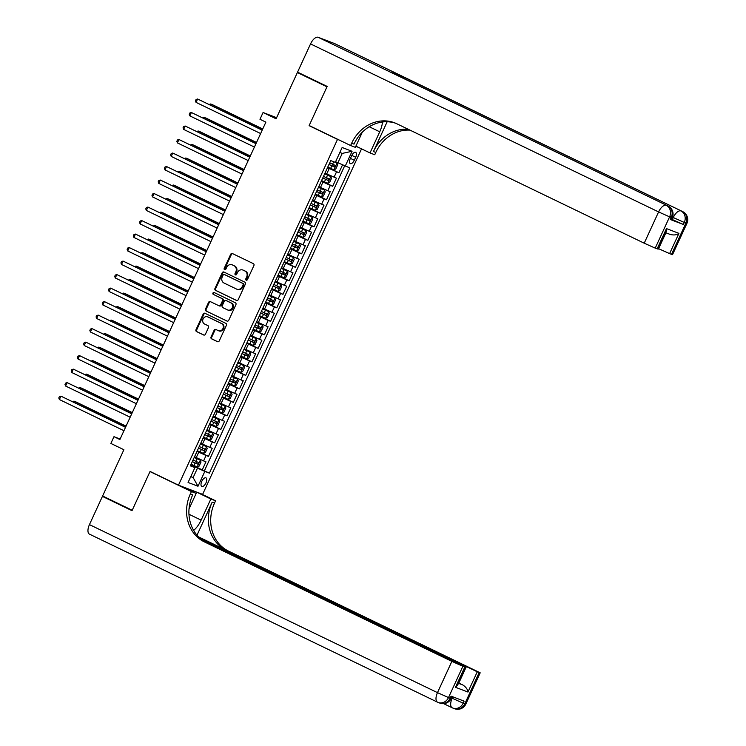 <?xml version="1.0" encoding="UTF-8"?>
<svg xmlns="http://www.w3.org/2000/svg" width="746" height="746" viewBox="0 0 746 746"><rect width="100%" height="100%" fill="white"/><g stroke="black" fill="none" stroke-linecap="round" stroke-linejoin="round"><path stroke-width="1.12" d="M246.189 280.16A1.026 0.905 -69.1 0 0 247.43 279.619L253.91 265.539A1.464 1.287 -69.1 0 0 253.36 263.646L232.444 253.556A1.464 1.287 -69.1 0 0 230.673 254.321L224.192 268.401A1.026 0.905 -69.1 0 0 225.824 269.185L226.653 267.366A4.672 4.122 -69.1 0 1 232.043 264.793A4.672 4.122 -69.1 0 1 232.323 264.914L234.067 265.762A4.672 4.122 -69.1 0 1 235.839 271.796L234.999 273.623A1.026 0.905 -69.1 0 0 236.622 274.407L237.461 272.579A4.672 4.122 -69.1 0 1 242.851 270.015A4.672 4.122 -69.1 0 1 243.131 270.136L244.875 270.975A4.672 4.122 -69.1 0 1 246.646 277.018L245.807 278.836A1.026 0.905 -69.1 0 0 246.189 280.16M205.961 482.942A4.765 2.229 115.8 0 0 205.943 477.86A4.765 2.229 115.8 0 0 201.784 481.347A4.765 2.229 115.8 0 0 201.802 486.439A4.765 2.229 115.8 0 0 205.961 482.942M211.053 336.95A1.464 1.287 -69.1 0 0 211.603 338.843L217.468 341.668A1.464 1.287 -69.1 0 0 219.24 340.903L226.439 325.265A1.464 1.287 -69.1 0 0 225.889 323.372L204.973 313.283A1.464 1.287 -69.1 0 0 203.201 314.047L196.002 329.685A1.464 1.287 -69.1 0 0 196.552 331.578L203.649 335.001A1.464 1.287 -69.1 0 0 205.42 334.227L208.498 327.531A1.464 1.287 -69.1 0 0 207.947 325.648L204.432 323.95A3.907 3.45 -69.1 0 1 207.696 316.863L221.459 323.503A3.907 3.45 -69.1 0 1 218.196 330.599L215.902 329.49A1.464 1.287 -69.1 0 0 214.13 330.254L211.053 336.95L211.705 337.201A1.464 1.287 -69.1 0 0 212.256 339.085L217.823 341.78M337.518 139.381L309.105 125.664L326.972 86.834L297.374 72.539L276.095 118.8L263.077 112.515L259.972 119.276L265.884 122.13L119.892 439.543L113.979 436.68L110.865 443.432L123.892 449.726L102.612 495.987L132.21 510.273L150.067 471.435L178.481 485.152L337.518 139.381L339.16 140.006M236.435 300.442A1.464 1.287 -69.1 0 0 238.207 299.678L245.406 284.03A1.464 1.287 -69.1 0 0 244.856 282.147L223.94 272.048A1.464 1.287 -69.1 0 0 222.168 272.812L214.969 288.46A1.464 1.287 -69.1 0 0 215.519 290.343L236.622 300.507M235.922 304.648L228.724 320.295A1.464 1.287 -69.1 0 1 226.952 321.06L206.036 310.961A1.464 1.287 -69.1 0 1 205.486 309.068L208.563 302.372A1.464 1.287 -69.1 0 1 210.335 301.608L218.82 305.711A1.464 1.287 -69.1 0 0 220.592 304.937L222.634 300.498A1.464 1.287 -69.1 0 0 222.084 298.614L213.253 294.353A1.026 0.905 -69.1 0 1 214.102 292.497L235.372 302.764A1.464 1.287 -69.1 0 1 235.922 304.648M297.374 72.539L302.279 74.423M190.985 464.478L202.241 469.905L205.961 461.802L203.583 460.897L206.073 455.489L197.009 451.377M197.196 450.966L208.451 456.403L212.181 448.299L209.794 447.386L212.284 441.986L203.22 437.874M203.406 437.464L214.661 442.891L218.391 434.787L216.004 433.883L218.494 428.474L209.43 424.362M209.626 423.952L220.872 429.388L224.602 421.285L222.224 420.371L224.705 414.972L215.641 410.86M215.836 410.449L227.092 415.876L230.812 407.773L228.435 406.868L230.915 401.46L221.86 397.348M222.047 396.937L233.302 402.374L237.023 394.27L234.645 393.356L237.135 387.957L228.071 383.845M228.257 383.435L239.513 388.862L243.243 380.758L240.855 379.854L243.345 374.445L234.281 370.342M234.468 369.923L245.723 375.359L249.453 367.256L247.075 366.342L249.556 360.943L240.492 356.83M240.688 356.42L251.934 361.847L255.664 353.744L253.286 352.839L255.766 347.44L246.712 343.328M246.898 342.908L258.153 348.345L261.874 340.241L259.496 339.327L261.977 333.928L252.922 329.816M253.108 329.406L264.364 334.842L268.094 326.739L265.707 325.825L268.196 320.426L259.132 316.313M259.319 315.903L270.574 321.33L274.304 313.227L271.917 312.322L274.407 306.914L265.343 302.801M265.529 302.391L276.785 307.828L280.515 299.724L278.137 298.81L280.617 293.411L271.553 289.299M271.749 288.889L282.995 294.316L286.725 286.212L284.347 285.308L286.828 279.899L277.773 275.787M277.96 275.377L289.215 280.813L292.936 272.71L290.558 271.796L293.047 266.397L283.984 262.284M284.17 261.874L295.425 267.301L299.155 259.198L296.768 258.293L299.258 252.885L290.194 248.772M290.38 248.362L301.636 253.799L305.366 245.695L302.979 244.781L305.468 239.382L296.404 235.27M296.6 234.859L307.846 240.287L311.576 232.183L309.198 231.279L311.679 225.87L302.615 221.767M302.811 221.348L314.066 226.784L317.787 218.681L315.409 217.767L317.889 212.368L308.835 208.255M309.021 207.845L320.276 213.272L324.006 205.169L321.619 204.264L324.109 198.856L315.045 194.753M315.232 194.333L326.487 199.769L330.217 191.666L327.83 190.752L330.319 185.353L321.256 181.241M321.442 180.83L332.697 186.267L336.427 178.154L325.032 173.156M203.583 460.897L194.566 456.804M209.794 447.386L200.777 443.301M216.004 433.883L206.996 429.789M222.224 420.371L213.207 416.287M228.435 406.868L219.417 402.775M234.645 393.356L225.628 389.272M240.855 379.854L231.847 375.76M247.075 366.342L238.058 362.258M253.286 352.839L244.268 348.746M259.496 339.327L250.479 335.243M265.707 325.825L256.689 321.731M271.917 312.322L262.909 308.229M278.137 298.81L269.12 294.726M284.347 285.308L275.33 281.214M290.558 271.796L281.54 267.711M296.768 258.293L287.751 254.2M302.979 244.781L293.971 240.697M309.198 231.279L300.181 227.185M315.409 217.767L306.392 213.682M321.619 204.264L312.602 200.17M327.83 190.752L318.822 186.668M351.636 155.727L350.266 158.693A4.616 2.163 115.8 0 0 350.284 163.626A4.616 2.163 115.8 0 0 354.313 160.241L355.674 157.266A4.616 2.163 115.8 0 0 355.655 152.343A4.616 2.163 115.8 0 0 351.636 155.727M361.54 148.855L202.623 494.374L178.481 485.152M355.786 146.356L358.565 147.419M202.241 469.905L209.393 473.141L349.799 167.887L335.588 161.751M209.393 473.141L204.833 471.397L197.998 486.252L188.076 482.466L194.911 467.611L190.342 465.868L330.748 160.614L335.308 162.358L342.144 147.494L352.065 151.289L345.23 166.144M327.662 167.328L338.908 172.755L327.466 167.738M327.252 168.214L324.743 173.669M332.697 186.267L330.319 185.353M326.487 199.769L324.109 198.856M320.276 213.272L317.889 212.368M314.066 226.784L311.679 225.87M307.846 240.287L305.468 239.382M301.636 253.799L299.258 252.885M295.425 267.301L293.047 266.397M289.215 280.813L286.828 279.899M282.995 294.316L280.617 293.411M276.785 307.828L274.407 306.914M270.574 321.33L268.196 320.426M264.364 334.842L261.977 333.928M258.153 348.345L255.766 347.44M251.934 361.847L249.556 360.943M245.723 375.359L243.345 374.445M239.513 388.862L237.135 387.957M233.302 402.374L230.915 401.46M227.092 415.876L224.705 414.972M220.872 429.388L218.494 428.474M214.661 442.891L212.284 441.986M208.451 456.403L206.073 455.489M204.423 470.745L344.643 165.882M338.908 172.755L342.517 164.931M190.836 476.461L193.13 477.571L197.485 468.115L190.799 464.889M337.882 162.861L342.237 153.406L339.85 152.492M120.125 439.03L113.979 436.68M276.607 117.691L263.077 112.515M190.752 476.657L193.13 477.571L197.998 486.252M190.612 465.271L194.911 467.611M318.533 187.171L321.069 181.763M312.313 200.683L314.859 195.275M306.102 214.186L308.648 208.777M299.892 227.698L302.438 222.289M293.682 241.2L296.218 235.792M287.471 254.703L290.007 249.304M281.251 268.215L283.797 262.806M275.041 281.718L277.587 276.318M268.83 295.23L271.376 289.821M262.62 308.732L265.156 303.333M256.4 322.244L258.946 316.836M250.19 335.747L252.735 330.338M243.979 349.259L246.525 343.85M237.769 362.761L240.305 357.353M231.558 376.273L234.095 370.865M225.339 389.776L227.884 384.367M219.128 403.278L221.674 397.879M212.918 416.79L215.463 411.382M206.707 430.293L209.244 424.894M200.488 443.805L203.033 438.396M194.277 457.307L196.823 451.908M197.485 468.115L204.833 471.397M342.237 153.406L352.065 151.289M309.105 125.664L310.746 126.288M246.609 280.235A1.026 0.905 -69.1 0 1 246.46 279.088L247.299 277.26A4.672 4.122 -69.1 0 0 245.527 271.227L244.875 270.975M242.851 270.015L243.504 270.257A4.672 4.122 -69.1 0 1 243.783 270.388L245.527 271.227M232.043 264.793L232.696 265.044A4.672 4.122 -69.1 0 1 232.976 265.166L234.72 266.005A4.672 4.122 -69.1 0 1 236.491 272.048L235.652 273.866A1.026 0.905 -69.1 0 0 235.801 275.013M232.743 253.696A1.464 1.287 -69.1 0 0 231.325 254.563L224.844 268.653A1.026 0.905 -69.1 0 0 224.994 269.8M224.238 272.187A1.464 1.287 -69.1 0 0 222.821 273.064L215.622 288.702A1.464 1.287 -69.1 0 0 216.172 290.595L236.79 300.545M243.103 284.702A1.026 0.905 -69.1 0 0 242.72 283.387L224.359 274.519A1.026 0.905 -69.1 0 0 223.119 275.05L222.233 276.98A4.672 4.122 -69.1 0 0 224.005 283.014L236.557 289.075A4.672 4.122 -69.1 0 0 236.836 289.196A4.672 4.122 -69.1 0 0 242.226 286.623L243.103 284.702L243.755 284.953A1.026 0.905 -69.1 0 0 243.373 283.629L242.72 283.387M224.891 274.724A1.026 0.905 -69.1 0 1 225.012 274.77L243.373 283.629M237.209 289.327A4.672 4.122 -69.1 0 0 237.489 289.448A4.672 4.122 -69.1 0 0 242.879 286.874L242.226 286.623M243.755 284.953L242.879 286.874M227.306 321.162L206.036 310.961M210.642 301.757A1.464 1.287 -69.1 0 0 209.216 302.624L206.138 309.32A1.464 1.287 -69.1 0 0 206.689 311.203M218.998 305.776L219.473 305.953A1.464 1.287 -69.1 0 0 221.245 305.189L223.287 300.75A1.464 1.287 -69.1 0 0 222.737 298.866L213.253 294.353M214.456 292.665A1.026 0.905 -69.1 0 0 213.906 294.595M227.623 309.954A3.907 3.45 -69.1 0 0 230.887 302.867L226.038 300.517A1.464 1.287 -69.1 0 0 224.266 301.281L222.215 305.729A1.464 1.287 -69.1 0 0 222.774 307.613L227.623 309.954M228.276 310.205A3.907 3.45 -69.1 0 0 231.54 303.109L230.887 302.867M226.504 300.703A1.464 1.287 -69.1 0 1 226.691 300.769L231.54 303.109M216.2 329.639A1.464 1.287 -69.1 0 0 214.783 330.506L211.705 337.201M218.848 330.851A3.907 3.45 -69.1 0 0 222.112 323.755L221.459 323.503M207.864 316.919A3.907 3.45 -69.1 0 1 208.339 317.106L222.112 323.755M205.271 313.423A1.464 1.287 -69.1 0 0 203.854 314.29L196.655 329.937A1.464 1.287 -69.1 0 0 197.205 331.821L203.994 335.103M327.774 167.067L333.882 169.808L335.812 168.95L337.677 164.903L336.996 163.048L335.318 162.348M336.996 163.048L335.355 162.264M262.741 128.965L212.284 104.608L210.652 103.983L210.213 104.925M328.958 164.502L334.432 166.983L335.178 165.36L329.704 162.88M333.471 164.54L332.725 166.162L328.986 164.437M262.676 129.105L210.652 103.983L209.178 104.431M262.247 130.046L197.597 99.004L262.182 130.177M196.049 102.379L195.461 100.813L196.086 99.46L197.597 99.004L196.049 102.379L260.634 133.553M670.3 219.501L671.232 217.478L672.239 217.776L671.307 219.8L670.3 219.501L683.355 224.481L672.332 219.557L673.265 217.534L672.491 217.161M671.587 219.203L672.332 219.557M327.158 86.424L309.17 125.524L350.601 145.526L351.664 143.232A37.188 32.833 110.9 0 1 394.522 122.782A37.188 32.833 110.9 0 1 396.788 123.752L644.208 243.196L658.587 211.929L310.541 43.911L297.561 72.138L327.158 86.424M355.889 146.123L370.016 152.939L379.733 131.809A16.738 7.833 115.8 0 0 382.474 121.999M370.016 152.939L374.744 154.748L375.798 152.454A37.188 32.833 110.9 0 1 409.992 130.13M387.155 121.766L373.448 151.559A37.188 32.833 110.9 0 1 408.221 129.272M350.601 145.526L355.338 147.335L362.295 132.21M310.541 43.911A8.924 4.178 -64.2 0 1 318.188 37.3L667.856 205.943A8.924 7.88 -69.1 0 1 671.232 217.478L669.6 216.853L655.221 248.12L658.149 249.155L666.271 231.493L666.467 228.593L678.925 233.358L669.61 253.612L671.531 254.349L685.91 223.082L684.287 222.457L683.355 224.481M669.61 253.612L658.587 248.688L665.898 232.799M401.656 77.425A8.924 4.178 -64.2 0 1 403.894 77.192L682.543 211.547A8.924 7.88 -69.1 0 1 685.91 223.082L686.917 223.38L672.538 254.647L671.531 254.349M318.188 37.3L334.497 43.529A8.924 4.178 -64.2 0 1 334.646 43.594A8.924 4.178 -64.2 0 1 334.795 43.678M403.894 77.192L390.848 72.213A8.924 4.178 -64.2 0 1 390.997 72.278A8.924 4.178 -64.2 0 1 391.146 72.353M655.221 248.12L644.208 243.196M351.664 143.232L354.005 144.127A37.188 32.833 110.9 0 1 395.688 123.249M678.925 233.358C676.65 235.037 673.713 235.382 670.122 234.393M465.821 704.093A8.924 8.924 0 0 1 454.528 708.7A8.924 7.88 -69.1 0 0 464.814 703.795L479.193 672.519L480.2 672.827L465.821 704.093L463.182 703.17L464.115 701.137L451.069 696.158L450.136 698.181L448.505 697.566L437.482 692.633L451.862 661.366L462.884 666.29L448.505 697.566A8.924 7.88 110.9 0 1 438.21 702.471A8.924 7.88 110.9 0 1 437.669 702.238A8.924 4.178 115.8 0 1 437.52 702.173A8.924 8.924 0 0 0 438.21 702.471L439.842 703.096A8.924 7.88 -69.1 0 0 450.136 698.181L451.144 698.489L452.039 696.531M89.632 534.22A8.924 4.178 -64.2 0 1 89.473 534.155A8.924 4.178 -64.2 0 1 89.445 524.615L102.426 496.388L132.023 510.674L150.011 471.575L191.442 491.577L190.389 493.871A37.188 32.833 -69.1 0 0 204.451 541.922L451.862 661.366M151.643 472.199L150.011 471.575M193.624 530.397A16.738 7.833 115.8 0 0 201.131 520.13L210.848 498.99L215.585 500.799L214.522 503.093A37.188 32.833 -69.1 0 0 228.593 551.145L480.2 672.827M181.576 486.336L196.17 493.386L189.036 508.903M196.17 493.386L191.442 491.577M197 535.199L212.172 502.198A37.188 32.833 -69.1 0 0 226.243 550.25L198.52 536.868M458.464 683.308L462.874 684.987C465.97 687.047 467.667 689.407 467.947 692.046L455.489 687.29L464.805 667.027L462.884 666.29M464.805 667.027L201.476 539.507M107.34 498.263L102.426 496.388M196.254 491.94L210.848 498.99M200.982 493.749L215.585 500.799M200.124 538.388L477.272 671.792L467.947 692.046M479.193 672.519L477.272 671.792M462.874 684.987L458.799 683.075L466.25 666.859M190.389 493.871L192.729 494.766A37.188 32.833 -69.1 0 0 206.801 542.827L204.451 541.922M455.489 687.29L457.69 684.987L465.812 667.325M321.563 180.579L327.671 183.311L329.601 182.462L331.466 178.406L330.776 176.56L324.669 173.818M330.776 176.56L324.697 173.762M256.531 142.477L206.064 118.12L204.432 117.495L204.003 118.437M322.748 178.014L328.221 180.485L328.967 178.863L323.484 176.392M327.261 178.042L326.515 179.665L322.776 177.949M256.465 142.607L204.432 117.495L202.968 117.933M315.353 194.081L321.461 196.813L323.391 195.965L325.247 191.918L324.566 190.062L318.458 187.33M324.566 190.062L318.486 187.265M250.32 155.979L199.853 131.622L198.222 130.998L197.793 131.939M316.528 191.517L322.002 193.997L322.748 192.375L317.274 189.894M321.05 191.554L320.304 193.167L316.556 191.452M250.255 156.119L198.222 130.998L196.757 131.445M309.142 207.593L315.25 210.325L317.171 209.467L319.036 205.42L318.355 203.574L312.248 200.833M318.355 203.574L312.276 200.777M244.101 169.491L193.643 145.125L192.011 144.51L191.582 145.451M310.317 205.019L315.791 207.5L316.537 205.877L311.063 203.406M314.84 205.057L314.094 206.679L310.345 204.964M244.045 169.622L192.011 144.51L190.547 144.948M302.923 221.096L309.04 223.828L310.961 222.979L312.826 218.923L312.145 217.077L306.028 214.344M312.145 217.077L306.056 214.279M237.89 182.994L187.433 158.637L185.801 158.012L185.362 158.954M304.107 218.531L309.581 221.012L310.327 219.389L304.853 216.909M308.62 218.569L307.874 220.182L304.135 218.466M237.825 183.134L185.801 158.012L184.327 158.46M256.037 143.549L191.386 112.506L255.971 143.689M189.838 115.882L189.251 114.315L189.876 112.963L191.386 112.506L189.838 115.882L254.414 147.065M249.817 157.061L185.176 126.018L249.761 157.192M183.619 129.394L183.04 127.827L183.656 126.475L185.176 126.018L183.619 129.394L248.204 160.567M243.606 170.564L178.965 139.521L243.55 170.703M177.408 142.896L176.83 141.33L177.445 139.978L178.965 139.521L177.408 142.896L241.993 174.079M237.396 184.076L172.746 153.033L237.331 184.206M171.198 156.408L170.61 154.842L171.235 153.489L172.746 153.033L171.198 156.408L235.783 187.582M296.712 234.608L302.82 237.34L304.75 236.482L306.615 232.435L305.925 230.589L299.817 227.847M305.925 230.589L299.845 227.791M231.68 196.506L181.213 172.139L179.59 171.524L179.152 172.466M297.896 232.034L303.37 234.514L304.116 232.892L298.642 230.421M302.41 232.071L301.664 233.694L297.924 231.978M231.614 196.636L179.59 171.524L178.117 171.962M231.185 197.578L166.535 166.535L231.12 197.718M164.987 169.911L164.4 168.344L165.025 166.992L166.535 166.535L164.987 169.911L229.572 201.094M290.502 248.11L296.61 250.843L298.54 249.994L300.405 245.938L299.715 244.091L293.607 241.359M299.715 244.091L293.635 241.294M225.469 210.008L175.002 185.651L173.37 185.027L172.941 185.968M291.677 245.546L297.16 248.017L297.906 246.404L292.423 243.923M296.199 245.574L295.453 247.196L291.714 245.481M225.404 210.148L173.37 185.027L171.906 185.465M224.975 211.09L160.325 180.047L224.91 211.221M158.767 183.423L158.189 181.847L158.805 180.504L160.325 180.047L158.767 183.423L223.352 214.596M284.291 261.613L290.399 264.354L292.329 263.497L294.185 259.449L293.504 257.594L287.397 254.862M293.504 257.594L287.424 254.806M219.249 223.52L168.792 199.154L167.16 198.529L166.731 199.48M285.466 259.048L290.94 261.529L291.686 259.906L286.212 257.426M289.989 259.086L289.243 260.708L285.494 258.993M219.193 223.651L167.16 198.529L165.696 198.977M218.755 224.593L154.114 193.55L218.699 224.732M152.557 196.925L151.979 195.359L152.594 194.007L154.114 193.55L152.557 196.925L217.142 228.108M278.072 275.125L284.189 277.857L286.11 277.008L287.975 272.952L287.294 271.106L281.186 268.374M287.294 271.106L281.214 268.308M213.039 237.023L162.581 212.666L160.95 212.041L160.511 212.983M279.256 272.56L284.73 275.032L285.476 273.418L280.002 270.938M283.769 272.588L283.032 274.211L279.284 272.495M212.983 237.163L160.95 212.041L159.476 212.479M212.545 238.105L147.904 207.062L212.489 238.235M146.347 210.437L145.759 208.861L146.384 207.519L147.904 207.062L146.347 210.437L210.931 241.611M271.861 288.627L277.969 291.369L279.899 290.511L281.764 286.464L281.083 284.608L274.966 281.876M281.083 284.608L274.994 281.82M206.829 250.535L156.371 226.169L154.739 225.544L154.301 226.486M273.045 286.063L278.519 288.543L279.265 286.921L273.791 284.44M277.559 286.1L276.813 287.723L273.073 286.007M206.763 250.665L154.739 225.544L153.266 225.991M206.334 251.607L141.684 220.564L206.269 251.738M140.136 223.94L139.549 222.373L140.173 221.021L141.684 220.564L140.136 223.94L204.721 255.123M265.651 302.139L271.758 304.872L273.689 304.023L275.554 299.967L274.864 298.12L268.756 295.388M274.864 298.12L268.784 295.323M200.618 264.037L150.151 239.68L148.519 239.056L148.09 239.998M266.835 299.575L272.309 302.046L273.055 300.424L267.581 297.952M271.348 299.603L270.602 301.225L266.863 299.51M200.553 264.168L148.519 239.056L147.055 239.494M200.124 265.119L135.474 234.067L200.059 265.25M133.926 237.452L133.338 235.876L133.963 234.524L135.474 234.067L133.926 237.452L198.511 268.625M259.44 315.642L265.548 318.383L267.478 317.526L269.343 313.479L268.653 311.623L262.545 308.891M268.653 311.623L262.573 308.825M194.408 277.54L143.941 253.183L142.309 252.558L141.88 253.5M260.615 313.078L266.098 315.558L266.835 313.935L261.361 311.455M265.138 313.115L264.392 314.737L260.643 313.012M194.342 277.68L142.309 252.558L140.845 253.006M193.904 278.622L129.263 247.579L193.848 278.752M127.706 250.954L127.128 249.388L127.743 248.036L129.263 247.579L127.706 250.954L192.291 282.137M253.23 329.154L259.338 331.886L261.259 331.038L263.124 326.981L262.443 325.135L256.335 322.403M262.443 325.135L256.363 322.337M188.188 291.052L137.73 266.695L136.098 266.07L135.669 267.012M254.405 326.589L259.878 329.061L260.624 327.438L255.151 324.967M258.927 326.617L258.181 328.24L254.433 326.524M188.132 291.182L136.098 266.07L134.634 266.509M187.694 292.124L123.053 261.081L187.638 292.264M121.495 264.457L120.917 262.89L121.533 261.538L123.053 261.081L121.495 264.457L186.08 295.64M247.01 342.656L253.127 345.389L255.048 344.54L256.913 340.493L256.232 338.637L250.115 335.905M256.232 338.637L250.152 335.84M181.977 304.555L131.52 280.198L129.888 279.573L129.45 280.515M248.194 340.092L253.668 342.573L254.414 340.95L248.94 338.47M252.708 340.129L251.962 341.743L248.222 340.027M181.921 304.694L129.888 279.573L128.415 280.02M181.483 305.636L116.842 274.593L181.418 305.767M115.285 277.969L114.698 276.402L115.322 275.05L116.842 274.593L115.285 277.969L179.87 309.142M240.799 356.168L246.907 358.901L248.838 358.052L250.703 353.996L250.022 352.149L243.905 349.408M250.022 352.149L243.933 349.352M175.767 318.066L125.309 293.7L123.677 293.085L123.239 294.027M241.984 353.595L247.458 356.075L248.204 354.453L242.73 351.981M246.497 353.632L245.751 355.255L242.012 353.539M175.702 318.197L123.677 293.085L122.204 293.523M175.273 319.139L110.622 288.096L175.207 319.279M109.075 291.472L108.487 289.905L109.112 288.553L110.622 288.096L109.075 291.472L173.659 322.654M234.589 369.671L240.697 372.403L242.627 371.555L244.492 367.498L243.802 365.652L237.694 362.92M243.802 365.652L237.722 362.854M169.556 331.569L119.09 307.212L117.458 306.587L117.029 307.529M235.773 367.107L241.247 369.587L241.993 367.965L236.51 365.484M240.287 367.144L239.541 368.757L235.801 367.041M169.491 331.709L117.458 306.587L115.994 307.035M169.062 332.651L104.412 301.608L168.997 332.781M102.864 304.983L102.277 303.417L102.901 302.065L104.412 301.608L102.864 304.983L167.44 336.157M228.379 383.183L234.486 385.915L236.417 385.057L238.272 381.01L237.592 379.164L231.484 376.422M237.592 379.164L231.512 376.366M163.346 345.081L112.879 320.715L111.247 320.099L110.818 321.041M229.554 380.609L235.027 383.09L235.773 381.467L230.3 378.996M234.076 380.647L233.33 382.269L229.581 380.553M163.281 345.212L111.247 320.099L109.783 320.538M162.842 346.153L98.202 315.11L162.787 346.293M96.644 318.486L96.066 316.919L96.682 315.567L98.202 315.11L96.644 318.486L161.229 349.669M222.168 396.685L228.276 399.418L230.197 398.569L232.062 394.513L231.381 392.666L225.273 389.934M231.381 392.666L225.301 389.869M157.126 358.584L106.669 334.227L105.037 333.602L104.608 334.544M223.343 394.121L228.817 396.592L229.563 394.979L224.089 392.499M227.866 394.149L227.12 395.772L223.371 394.056M157.07 358.723L105.037 333.602L103.573 334.04M156.632 359.665L91.991 328.622L156.576 359.796M90.434 331.998L89.856 330.422L90.471 329.079L91.991 328.622L90.434 331.998L155.019 363.171M215.948 410.188L222.066 412.93L223.986 412.072L225.851 408.025L225.171 406.169L219.054 403.437M225.171 406.169L219.082 403.381M150.916 372.095L100.458 347.729L98.826 347.104L98.388 348.056M217.133 407.624L222.606 410.104L223.352 408.482L217.879 406.001M221.646 407.661L220.9 409.284L217.161 407.568M150.851 372.226L98.826 347.104L97.353 347.552M150.422 373.168L85.771 342.125L150.356 373.308M84.223 345.501L83.636 343.934L84.261 342.582L85.771 342.125L84.223 345.501L148.808 376.683M209.738 423.7L215.846 426.432L217.776 425.584L219.641 421.527L218.951 419.681L212.843 416.949M218.951 419.681L212.871 416.883M144.705 385.598L94.238 361.241L92.616 360.616L92.178 361.558M210.922 421.136L216.396 423.607L217.142 421.994L211.668 419.513M215.435 421.164L214.689 422.786L210.95 421.07M144.64 385.738L92.616 360.616L91.143 361.055M144.211 386.68L79.561 355.637L144.146 386.81M78.013 359.012L77.425 357.437L78.05 356.094L79.561 355.637L78.013 359.012L142.598 390.186M203.527 437.203L209.635 439.944L211.566 439.086L213.431 435.039L212.741 433.184L206.633 430.451M212.741 433.184L206.661 430.395M138.495 399.11L88.028 374.744L86.396 374.119L85.967 375.061M204.702 434.638L210.185 437.119L210.931 435.496L205.448 433.016M209.225 434.676L208.479 436.298L204.73 434.582M138.43 399.241L86.396 374.119L84.932 374.567M138.001 400.182L73.35 369.139L137.935 400.322M71.793 372.515L71.215 370.949L71.83 369.596L73.35 369.139L71.793 372.515L136.378 403.698M197.317 450.715L203.425 453.447L205.355 452.598L207.211 448.542L206.53 446.695L200.422 443.963M206.53 446.695L200.45 443.898M132.275 412.613L81.818 388.256L80.186 387.631L79.757 388.573M198.492 448.15L203.966 450.621L204.712 448.999L199.238 446.528M203.015 448.178L202.269 449.801L198.52 448.085M132.219 412.743L80.186 387.631L78.722 388.069M131.781 413.694L67.14 382.642L131.725 413.825M65.583 386.027L65.005 384.451L65.62 383.099L67.14 382.642L65.583 386.027L130.168 417.2M191.097 464.217L197.214 466.959L199.135 466.101L201 462.054L200.32 460.198L194.212 457.466M200.32 460.198L194.24 457.401M126.065 426.115L75.607 401.758L73.975 401.134L73.537 402.075M192.281 461.653L197.755 464.133L198.501 462.511L193.028 460.03M196.795 461.69L196.049 463.313L192.309 461.587M126.009 426.255L73.975 401.134L72.502 401.581M125.57 427.197L60.93 396.154L125.505 427.327M59.372 399.53L58.785 397.963L59.41 396.611L60.93 396.154L59.372 399.53L123.957 430.712M196.235 457.615L198.725 452.207M202.455 444.103L204.936 438.704M208.666 430.601L211.146 425.192M214.876 417.089L217.366 411.689M221.086 403.586L223.576 398.178M227.297 390.074L229.787 384.675M233.517 376.571L235.997 371.163M239.727 363.06L242.208 357.66M245.938 349.557L248.427 344.148M252.148 336.045L254.638 330.646M258.368 322.542L260.848 317.143M264.578 309.03L267.059 303.631M270.789 295.528L273.269 290.129M276.999 282.025L279.489 276.617M283.21 268.513L285.699 263.114M289.429 255.011L291.91 249.602M295.64 241.499L298.12 236.1M301.85 227.996L304.34 222.588M308.061 214.484L310.55 209.085M314.271 200.982L316.761 195.573M320.491 187.47L322.971 182.071M326.701 173.967L329.182 168.568M334.049 177.25L336.53 171.85M351.795 155.392L355.674 157.266M350.415 158.366L354.313 160.241M247.299 277.26L246.646 277.018M243.783 270.388L243.131 270.136M235.652 273.866L234.999 273.623M236.491 272.048L235.839 271.796M234.72 266.005L234.067 265.762M232.976 265.166L232.323 264.914M224.844 268.653L224.192 268.401M231.325 254.563L230.673 254.321M246.46 279.088L245.807 278.836M216.172 290.595L215.519 290.343M215.622 288.702L214.969 288.46M222.821 273.064L222.168 272.812M225.012 274.77L224.359 274.519M206.138 309.32L205.486 309.068M209.216 302.624L208.563 302.372M221.245 305.189L220.592 304.937M223.287 300.75L222.634 300.498M222.737 298.866L222.084 298.614M226.691 300.769L226.038 300.517M214.783 330.506L214.13 330.254M208.339 317.106L207.696 316.863M197.205 331.821L196.552 331.578M196.655 329.937L196.002 329.685M203.854 314.29L203.201 314.047M212.256 339.085L211.603 338.843M333.938 169.78L337.005 163.094M332.576 164.204L333.704 161.742M330.646 168.391L331.83 165.826M332.725 166.162L334.432 166.983M373.448 151.559L375.798 152.454M668.267 206.157A8.924 4.178 115.8 0 0 668.015 206.008A8.924 4.178 115.8 0 0 667.856 205.943L390.848 72.213M682.944 211.761A8.924 4.178 115.8 0 0 682.693 211.612A8.924 4.178 115.8 0 0 682.543 211.547L334.497 43.529M657.142 248.856L666.467 228.593M673.265 217.534L684.287 222.457A8.924 7.88 110.9 0 0 680.912 210.922A8.924 4.178 115.8 0 0 673.265 217.534M334.646 43.594L682.693 211.612A8.924 8.924 0 0 1 686.917 223.38L684.474 222.01M658.587 211.929L669.6 216.853A8.924 7.88 110.9 0 0 666.225 205.318A8.924 4.178 115.8 0 0 658.587 211.929M390.997 72.278L668.015 206.008A8.924 8.924 0 0 1 672.239 217.776L669.796 216.405M369.233 126.736L379.733 131.809M212.172 502.198L214.522 503.093M226.243 550.25L228.593 551.145M89.445 524.615L437.482 692.633A8.924 4.178 115.8 0 0 437.52 702.173L89.473 534.155M451.414 697.883L452.16 698.247L452.813 696.829M452.16 698.247A8.924 4.178 115.8 0 0 452.197 707.777A8.924 4.178 115.8 0 0 452.356 707.842A8.924 7.88 110.9 0 0 452.897 708.075A8.924 7.88 110.9 0 0 463.182 703.17L452.16 698.247M188.962 514.255L201.131 520.13M327.718 183.292L330.795 176.606M326.356 177.716L327.541 175.142M324.435 181.903L325.61 179.329M326.515 179.665L328.221 180.485M321.507 196.795L324.585 190.109M320.146 191.218L321.33 188.654M318.225 195.405L319.4 192.841M320.304 193.167L322.002 193.997M315.297 210.307L318.374 203.621M313.935 204.721L315.11 202.157M312.005 208.917L313.189 206.344M314.094 206.679L315.791 207.5M309.086 223.809L312.164 217.123M307.725 218.233L308.9 215.669M305.795 222.42L306.979 219.856M307.874 220.182L309.581 221.012M302.876 237.321L305.944 230.635M301.505 231.736L302.69 229.171M299.584 235.922L300.769 233.358M301.664 233.694L303.37 234.514M296.656 250.824L299.733 244.138M295.295 245.248L296.479 242.683M293.374 249.434L294.549 246.87M295.453 247.196L297.16 248.017M290.446 264.326L293.523 257.64M289.084 258.75L290.269 256.186M287.163 262.937L288.338 260.373M289.243 260.708L290.94 261.529M284.235 277.838L287.313 271.152M282.874 272.262L284.049 269.698M280.944 276.449L282.128 273.885M283.032 274.211L284.73 275.032M278.025 291.341L281.093 284.655M276.663 285.765L277.838 283.2M274.733 289.952L275.917 287.387M276.813 287.723L278.519 288.543M271.814 304.853L274.882 298.167M270.444 299.277L271.628 296.703M268.523 303.463L269.698 300.89M270.602 301.225L272.309 302.046M265.595 318.355L268.672 311.669M264.233 312.779L265.417 310.215M262.312 316.966L263.487 314.402M264.392 314.737L266.098 315.558M259.384 331.867L262.461 325.181M258.023 326.291L259.207 323.717M256.092 330.478L257.277 327.904M258.181 328.24L259.878 329.061M253.174 345.37L256.251 338.684M251.812 339.794L252.987 337.229M249.882 343.981L251.066 341.416M251.962 341.743L253.668 342.573M246.963 358.882L250.031 352.196M245.602 353.306L246.777 350.732M243.672 357.493L244.856 354.919M245.751 355.255L247.458 356.075M240.744 372.385L243.821 365.699M239.382 366.808L240.566 364.244M237.461 370.995L238.636 368.431M239.541 368.757L241.247 369.587M234.533 385.896L237.61 379.21M233.172 380.311L234.356 377.746M231.251 384.498L232.426 381.933M233.33 382.269L235.027 383.09M228.323 399.399L231.4 392.713M226.961 393.823L228.136 391.258M225.031 398.01L226.215 395.445M227.12 395.772L228.817 396.592M222.112 412.902L225.189 406.216M220.751 407.325L221.926 404.761M218.82 411.512L220.005 408.948M220.9 409.284L222.606 410.104M215.902 426.414L218.97 419.728M214.531 420.837L215.715 418.273M212.61 425.024L213.785 422.46M214.689 422.786L216.396 423.607M209.682 439.916L212.759 433.23M208.321 434.34L209.505 431.775M206.4 438.527L207.575 435.962M208.479 436.298L210.185 437.119M203.471 453.428L206.549 446.742M202.11 447.852L203.294 445.278M200.18 452.039L201.364 449.474M202.269 449.801L203.966 450.621M197.261 466.931L200.338 460.245M195.9 461.354L197.075 458.79M193.969 465.541L195.154 462.977M196.049 463.313L197.755 464.133M224.947 274.742L224.294 274.491M237.489 289.448L236.836 289.196M219.557 305.991L218.914 305.748M228.509 310.308L227.856 310.056M226.597 300.731L225.945 300.479M219.091 330.954L218.438 330.702M208.106 317.003L207.453 316.761M670.486 234.552L665.712 232.724M439.842 703.096A8.924 8.924 0 0 0 451.144 698.489M443.665 703.655L452.197 707.777A8.924 8.924 0 0 0 452.897 708.075L454.528 708.7"/></g></svg>
